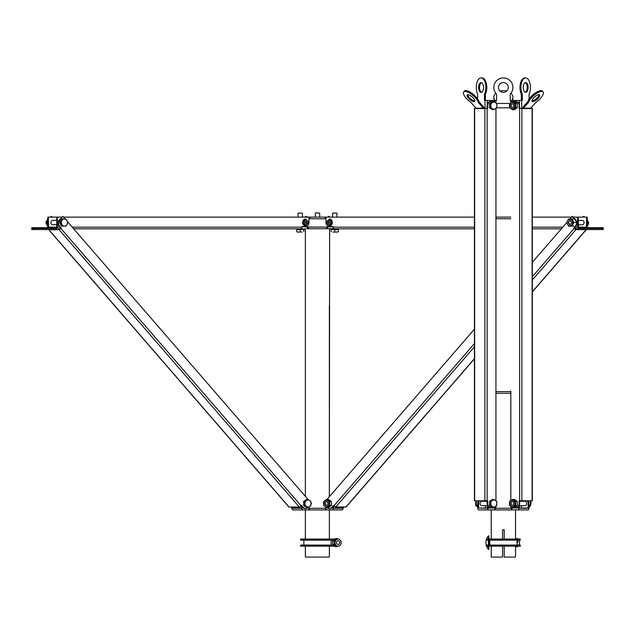 <?xml version="1.0" encoding="UTF-8"?>
<svg xmlns="http://www.w3.org/2000/svg" width="635" height="635" viewBox="0 0 635 635"><rect width="100%" height="100%" fill="white"/><g stroke="black" fill="none" stroke-linecap="round" stroke-linejoin="round"><path stroke-width="0.95" d="M504.198 529.796L502.563 529.796L504.198 529.796L504.198 539.075M491.236 546.171L491.236 557.086L502.563 557.086L502.563 546.171M502.563 539.075L502.563 529.796M491.236 539.075L491.236 509.905M504.198 546.171L504.198 557.086L515.525 557.086L515.525 546.171M515.525 539.075L515.525 509.905M519.454 504.801L519.589 508.27L528.05 508.27L528.185 503.499A3.953 3.429 -90 0 0 527.24 500.769M518.636 506.349L518.636 508A1.913 0.952 90 0 0 519.589 509.905L528.05 509.905A1.913 0.952 -90 0 0 529.003 508L529.003 503.499A3.953 3.429 -90 0 0 528.058 500.769M511.786 507.587L511.786 508A1.913 0.952 90 0 0 512.739 509.905L519.589 509.905M511.794 508.27L511.429 509.905L513.08 509.905M494.967 508.27L511.429 508.27M495.324 508.27L495.324 509.905L511.429 509.905M493.673 509.905L495.324 509.905M494.975 507.587L494.975 508A1.913 0.952 90 0 1 494.022 509.905L478.711 509.905A1.913 0.952 -90 0 1 477.758 508L477.758 503.499A3.953 3.429 -90 0 1 478.703 500.769M488.125 506.349L488.125 508A1.913 0.952 90 0 1 487.172 509.905M485.426 505.682L485.426 508L478.576 508L478.576 503.499A3.953 3.429 -90 0 1 479.52 500.769M484.481 500.769A3.953 3.429 -90 0 1 484.862 501.317M482.298 505.682A2.207 1.913 -90 0 1 480.084 503.499A2.207 1.913 -90 0 1 482.298 501.317M493.204 509.905L484.449 509.905M487.307 504.801L487.172 508.27L478.576 508M522.303 509.905L513.556 509.905M521.335 505.682L521.335 508L528.185 508M522.28 500.769A3.953 3.429 -90 0 0 521.899 501.317M524.454 505.682A2.207 1.913 -90 0 0 526.669 503.499A2.207 1.913 -90 0 0 524.454 501.317M510.802 217.122L495.959 217.122M510.802 218.757L495.959 218.757M495.935 391.628L510.826 391.628M495.935 393.271L510.826 393.271M503.38 539.075L486.466 539.075L486.466 540.163L520.295 540.163L520.295 539.075L503.38 539.075M503.38 545.076L486.466 545.076L486.466 546.171L520.295 546.171L520.295 545.076L503.38 545.076M493.784 507.04A3.548 3.072 -90 0 1 492.26 506.539L493.617 507.595L495.324 506.595A3.548 3.072 -90 0 1 493.784 507.04M496.911 503.555A3.548 3.072 -90 0 1 495.324 506.595L496.721 505.603L496.911 503.555L496.784 501.507L495.419 500.459A3.548 3.072 -90 0 1 496.911 503.555M493.744 499.404L490.641 501.388L490.577 505.484L492.26 506.539A3.548 3.072 -90 0 1 490.768 503.436A3.548 3.072 -90 0 1 492.347 500.396A3.548 3.072 -90 0 1 493.895 499.951A3.548 3.072 -90 0 1 495.419 500.459L493.744 499.404L492.617 499.404L489.514 501.388L489.45 505.484L492.498 507.595L491.212 507.587A4.096 3.548 90 0 1 487.664 503.499L487.664 500.769L487.124 500.769L487.124 503.499A4.096 3.548 90 0 0 490.664 507.587L491.212 507.587M495.935 506.19L495.935 507.587L492.498 507.595M490.577 505.484L489.45 505.484M490.641 501.388L489.514 501.388M477.075 506.643L475.647 505.484L475.798 501.309M476.242 505.484L475.647 505.484M519.613 505.682L519.454 506.865M529.098 99.044L529.098 94.147A9.549 4.778 90 0 0 530.09 83.764A9.549 4.778 90 0 0 525.693 77.914A9.549 4.778 90 0 0 521.287 83.764A9.549 4.778 90 0 0 522.28 94.147L522.28 100.457L510.199 100.457L510.199 94.147A9.549 9.549 0 0 0 503.38 77.914A9.549 9.549 0 0 0 496.562 94.147L496.562 100.457L484.481 100.457L484.481 94.147A9.549 4.778 -90 0 0 485.473 83.764A9.549 4.778 -90 0 0 481.068 77.914A9.549 4.778 -90 0 0 476.671 83.764A9.549 4.778 -90 0 0 477.663 94.147L477.663 99.044M503.38 82.558A4.913 4.913 0 0 1 508.294 87.463A4.913 4.913 0 0 1 503.38 92.377A4.913 4.913 0 0 1 498.467 87.463A4.913 4.913 0 0 1 503.38 82.558M512.532 499.404L514.144 499.404L517.247 501.388L517.311 505.484L514.271 507.595L512.659 507.595L515.699 505.484L515.636 501.388L512.532 499.404L509.492 501.507L509.556 505.603L512.659 507.595L510.826 507.587L510.826 506.579M510.58 503.531A1.857 1.603 -90 0 0 513.794 503.468A1.857 1.603 -90 0 0 510.58 503.531M509.421 503.555A3.191 2.762 -90 0 0 512.231 506.69A3.191 2.762 -90 0 0 514.945 503.444A3.191 2.762 -90 0 0 512.135 500.301A3.191 2.762 -90 0 0 509.421 503.555M517.311 505.484L515.699 505.484M517.247 501.388L515.636 501.388M512.389 501.658A1.857 1.603 -90 0 0 512.389 505.333M530.669 505.127L530.431 505.643M510.802 100.457L510.802 102.568L510.826 101.544L512.524 101.544L509.492 103.656L509.556 107.752L512.659 109.736L515.699 107.625L515.636 103.529L512.532 101.544L514.144 101.544L517.247 103.529L517.311 107.625L514.271 109.736L512.659 109.736M510.826 500.412L510.826 391.089M525.693 77.914L524.74 77.914A9.549 4.778 90 0 0 520.343 83.764A9.549 4.778 90 0 0 521.335 94.147L521.335 100.457M525.216 92.289A4.913 2.453 90 0 0 527.201 87.463A4.913 2.453 90 0 0 525.216 82.645M525.693 82.558A4.913 2.453 90 0 0 523.232 87.463A4.913 2.453 90 0 0 525.693 92.377A4.913 2.453 90 0 0 528.145 87.463A4.913 2.453 90 0 0 525.693 82.558M521.335 94.147L522.28 94.147M485.426 100.457L485.426 94.147A9.549 4.778 -90 0 0 486.418 83.764A9.549 4.778 -90 0 0 482.013 77.914L481.068 77.914M481.544 82.645A4.913 2.453 -90 0 0 479.56 87.463A4.913 2.453 -90 0 0 481.544 92.289M481.068 82.558A4.913 2.453 -90 0 0 478.615 87.463A4.913 2.453 -90 0 0 481.068 92.377A4.913 2.453 -90 0 0 483.529 87.463A4.913 2.453 -90 0 0 481.068 82.558M495.935 391.089L495.959 108.315M495.959 100.457L495.959 102.989M485.426 94.147L484.481 94.147M512.389 103.799A1.857 1.603 -90 0 0 512.389 107.482M494.411 100.457A9.549 6.755 180 0 1 493.832 98.139L493.832 97.369A9.549 6.755 180 0 1 495.792 93.266M510.969 93.266A9.549 6.755 180 0 1 512.929 97.369L512.929 98.139A9.549 6.755 180 0 1 512.35 100.457M500.023 91.051A9.549 6.755 180 0 1 503.38 90.614A9.549 6.755 180 0 1 506.738 91.051M512.929 97.369A9.549 6.755 180 0 1 511.873 100.457M494.887 100.457A9.549 6.755 180 0 1 493.832 97.369M510.58 105.672A1.857 1.603 -90 0 0 513.794 105.608A1.857 1.603 -90 0 0 510.58 105.672M509.421 105.696A3.191 2.762 -90 0 0 512.231 108.831A3.191 2.762 -90 0 0 514.945 105.585A3.191 2.762 -90 0 0 512.135 102.449A3.191 2.762 -90 0 0 509.421 105.696M517.311 107.625L515.699 107.625M517.247 103.529L515.636 103.529M487.664 105.64L487.124 105.64L487.124 108.371L487.664 108.371L487.664 105.64A4.096 3.548 -90 0 1 491.212 101.544L492.617 101.544L489.514 103.529L489.45 107.625L492.498 109.736L495.324 108.744A3.548 3.072 -90 0 1 493.784 109.188A3.548 3.072 -90 0 1 492.26 108.68L493.617 109.736M476.059 108.371L474.432 108.371L474.432 500.769L487.124 500.769L487.124 108.371L483.441 108.593A0.548 0.476 90 0 0 483.306 108.204L478.33 102.465L478.996 101.687L484.108 107.593A1.087 0.945 -90 0 1 484.386 108.371M492.617 101.544L493.744 101.544L490.641 103.529L490.577 107.625L492.26 108.68A3.548 3.072 -90 0 1 490.768 105.577A3.548 3.072 -90 0 1 492.347 102.537A3.548 3.072 -90 0 1 493.895 102.092A3.548 3.072 -90 0 1 495.419 102.6L493.744 101.544L495.935 101.544L495.935 102.973M495.935 108.331L495.935 500.832M475.798 500.769L475.798 503.499L476.345 503.499L476.345 500.769M476.345 503.499A4.096 3.548 90 0 0 477.758 506.77M487.124 105.64A4.096 3.548 -90 0 1 490.664 101.544L491.212 101.544M475.798 503.499A4.096 3.548 90 0 0 477.758 507.159M467.908 94.671A4.913 1.738 -139.1 0 0 467.201 94.925A4.913 1.738 -139.1 0 0 469.082 98.814A4.913 1.738 -139.1 0 0 473.924 101.616A4.913 1.738 -139.1 0 0 474.631 101.354A4.913 1.738 -139.1 0 0 472.75 97.472A4.913 1.738 -139.1 0 0 467.908 94.671M478.33 102.465A9.549 3.373 -139.1 0 0 472.757 95.274A9.549 3.373 -139.1 0 0 465.066 91.392A9.549 3.373 -139.1 0 0 463.701 91.892A9.549 3.373 -139.1 0 0 470.987 102.465L475.964 108.204L483.306 108.204M467.701 94.686A4.913 1.738 -139.1 0 0 470.281 98.536A4.913 1.738 -139.1 0 0 474.591 100.846A4.913 1.738 -139.1 0 0 474.797 100.83M478.996 101.687A9.549 3.373 -139.1 0 0 473.424 94.504A9.549 3.373 -139.1 0 0 465.733 90.614A9.549 3.373 -139.1 0 0 464.368 91.115L463.701 91.892M483.441 108.593L476.099 108.593A0.548 0.476 90 0 0 475.964 108.204M488.371 539.075L488.371 535.892L488.863 535.892L488.863 549.346L488.371 549.346L488.371 546.171M488.371 540.163L488.371 545.076M519.097 108.371L519.636 108.371L519.636 105.64A4.096 3.548 -90 0 0 516.096 101.544L515.549 101.544A4.096 3.548 -90 0 1 519.097 105.64L519.097 108.371M523.319 108.593L530.662 108.593A0.548 0.476 90 0 1 530.797 108.204L535.773 102.465A9.549 3.373 139.1 0 0 543.06 91.892A9.549 3.373 139.1 0 0 541.695 91.392A9.549 3.373 139.1 0 0 534.003 95.274A9.549 3.373 139.1 0 0 528.431 102.465L523.454 108.204A0.548 0.476 90 0 0 523.319 108.593L519.636 108.371L519.636 500.769L519.097 500.769L519.097 503.499A4.096 3.548 90 0 1 515.549 507.587L516.096 507.587A4.096 3.548 90 0 0 519.636 503.499L519.636 500.769L532.32 500.769L532.32 108.371L530.701 108.371M530.415 500.769L530.415 503.499L530.963 503.499L530.963 500.769M530.963 503.499A4.096 3.548 90 0 1 529.003 507.159M515.549 507.587L514.279 507.587M530.415 503.499A4.096 3.548 90 0 1 529.003 506.77M514.152 101.544L515.549 101.544M538.853 94.671A4.913 1.738 139.1 0 0 534.011 97.472A4.913 1.738 139.1 0 0 532.13 101.354A4.913 1.738 139.1 0 0 532.836 101.616A4.913 1.738 139.1 0 0 537.67 98.814A4.913 1.738 139.1 0 0 539.559 94.925A4.913 1.738 139.1 0 0 538.853 94.671M531.963 100.83A4.913 1.738 139.1 0 0 532.17 100.846A4.913 1.738 139.1 0 0 536.48 98.536A4.913 1.738 139.1 0 0 539.059 94.686M522.375 108.371A1.087 0.945 -90 0 1 522.653 107.593L527.764 101.687A9.549 3.373 139.1 0 1 533.336 94.504A9.549 3.373 139.1 0 1 541.02 90.614A9.549 3.373 139.1 0 1 542.393 91.115L543.06 91.892M528.431 102.465L527.764 101.687M517.811 545.076L517.596 546.521M515.525 538.528L517.493 538.528L517.811 539.552L517.811 539.075M519.478 545.076L519.478 540.163M517.025 540.575L517.493 540.575L517.811 542.623L517.811 540.163M517.811 539.552L517.493 540.575M515.525 546.719L517.493 546.719L517.811 545.695M517.025 544.671L517.493 544.671M496.911 105.704A3.548 3.072 -90 0 1 495.324 108.744L496.721 107.752L496.911 105.704L496.784 103.656L495.419 102.6A3.548 3.072 -90 0 1 496.911 105.704M490.577 107.625L489.45 107.625M490.641 103.529L489.514 103.529M47.498 226.092L45.783 222.504L47.776 218.996M46.672 222.504L45.783 222.504M569.817 220.726A1.857 1.603 -90 0 0 569.873 224.433A1.857 1.603 -90 0 0 569.817 220.726M569.801 219.385A3.191 2.762 -90 0 0 567.079 222.631A3.191 2.762 -90 0 0 569.897 225.766A3.191 2.762 -90 0 0 572.611 222.52A3.191 2.762 -90 0 0 569.801 219.385M569.952 219.035L568.428 219.067L566.706 222.647L568.539 226.163L572.079 226.092L573.802 222.504L571.976 218.996L569.952 219.035M570.151 226.163L568.539 226.163M573.699 226.092L572.079 226.092M575.421 222.504L573.802 222.504M573.588 218.996L571.976 218.996M333.732 505.785L333.573 506.865M326.652 499.404L328.263 499.404L331.367 501.388L331.557 503.436L331.43 505.484L328.39 507.595L326.779 507.595L329.819 505.484L329.755 501.388L326.652 499.404L323.612 501.507L323.675 505.603L326.779 507.595M324.699 503.531A1.857 1.603 -90 0 0 327.914 503.468A1.857 1.603 -90 0 0 324.699 503.531M323.54 503.555A3.191 2.762 -90 0 0 326.35 506.69A3.191 2.762 -90 0 0 329.065 503.444A3.191 2.762 -90 0 0 326.255 500.301A3.191 2.762 -90 0 0 323.54 503.555M331.43 505.484L329.819 505.484M331.367 501.388L329.755 501.388M338.074 546.171A3.548 3.072 -90 0 1 336.534 545.695A3.548 3.072 -90 0 1 335.002 542.623A3.548 3.072 -90 0 1 338.074 539.075A3.548 3.072 -90 0 1 341.146 542.623A3.548 3.072 -90 0 1 338.074 546.171L337.241 546.171A3.548 3.072 -90 0 1 335.701 545.695A3.548 3.072 -90 0 1 334.169 542.623L334.01 544.671L337.082 546.719L338.026 546.171M333.947 539.552L335.637 538.528L337.082 538.528L335.701 539.552A3.548 3.072 -90 0 1 337.241 539.075L338.074 539.075M338.026 539.075L337.082 538.528M339.677 542.623A1.857 1.603 -90 0 1 336.463 542.623A1.857 1.603 -90 0 1 339.677 542.623M333.081 545.076L332.407 542.623L333.081 540.163M332.565 540.575L334.01 540.575L334.169 542.623A3.548 3.072 -90 0 1 335.701 539.552L334.01 540.575M337.082 546.719L335.637 546.719L333.947 545.695M332.565 544.671L334.01 544.671M570.047 220.742A1.857 1.603 -90 0 0 570.047 224.417M586.907 218.996L588.327 222.504M588.732 222.504L588.351 223.568M65.977 226.163L67.048 224.409A3.548 3.072 -90 0 1 64.365 226.123L61.309 226.092L60.444 224.298L59.587 222.504L61.412 218.996L62.54 218.996L61.785 220.75A3.548 3.072 -90 0 1 64.468 219.035A3.548 3.072 -90 0 1 67.104 220.861A3.548 3.072 -90 0 1 67.485 222.639A3.548 3.072 -90 0 1 67.048 224.409L67.802 222.647L66.088 219.067L62.54 218.996M60.714 222.504L62.428 226.092L64.365 226.123A3.548 3.072 -90 0 1 61.73 224.298A3.548 3.072 -90 0 1 61.349 222.52A3.548 3.072 -90 0 1 61.785 220.75L60.714 222.504L59.587 222.504M62.428 226.092L61.309 226.092M307.904 507.04A3.548 3.072 -90 0 1 306.38 506.539L307.737 507.595L309.451 506.595A3.548 3.072 -90 0 1 307.904 507.04M311.031 503.555A3.548 3.072 -90 0 1 309.451 506.595L310.84 505.603L311.031 503.555L310.904 501.507L309.539 500.459A3.548 3.072 -90 0 1 311.031 503.555M307.864 499.404L304.76 501.388L304.697 505.484L306.38 506.539A3.548 3.072 -90 0 1 304.887 503.436A3.548 3.072 -90 0 1 306.467 500.396A3.548 3.072 -90 0 1 308.015 499.951A3.548 3.072 -90 0 1 309.539 500.459L307.864 499.404L306.737 499.404L303.633 501.388L303.578 505.484L306.618 507.595L307.737 507.595M304.697 505.484L303.578 505.484M304.76 501.388L303.633 501.388M326.509 501.658A1.857 1.603 -90 0 0 326.509 505.333M337.82 232.045L336.526 232.045L337.82 232.045M332.978 232.045L336.526 232.045L332.978 232.045M332.565 213.114L336.931 213.114L332.565 213.114L332.565 217.122M331.2 231.727L331.2 229.481L338.296 229.481L338.296 231.727M334.748 231.727L334.748 229.481M302.022 232.045L298.474 232.045L302.022 232.045M297.18 232.045L298.474 232.045L297.18 232.045M298.069 213.114L302.435 213.114L298.069 213.114L298.069 217.122M296.704 231.727L296.704 229.481L303.8 229.481L303.8 231.727M300.252 231.727L300.252 229.481M315.643 212.781L319.683 213.114L315.643 212.781M329.105 228.719L330.652 228.719L330.652 229.156L338.844 228.798M332.7 228.719L328.422 228.719A1.913 0.952 90 0 1 327.469 226.806L333.073 226.806M307.53 225.774L307.53 226.806A1.913 0.952 90 0 1 306.578 228.719L328.565 228.719M296.156 228.798L304.348 229.156L304.348 228.719M334.693 539.075L300.585 539.075L300.585 540.163L334.153 540.163M334.153 545.076L300.585 545.076L300.585 546.171L334.693 546.171M333.573 505.968L333.708 508.27L342.17 508.27L342.305 507.024M332.756 506.913L332.756 508A1.913 0.952 90 0 0 333.708 509.905L342.17 509.905A1.913 0.952 -90 0 0 343.122 508L343.122 507.024M325.906 507.143L325.906 508A1.913 0.952 90 0 0 326.858 509.905L333.708 509.905M325.914 508.27L325.549 509.905L336.423 509.905M309.086 508.27L325.549 508.27M309.451 508.27L309.451 509.905L325.549 509.905M307.8 509.905L309.451 509.905M309.094 506.817L309.094 508A1.913 0.952 90 0 1 308.142 509.905L292.83 509.905A1.913 0.952 -90 0 1 291.878 508L291.878 507.024M302.244 506.913L302.244 508A1.913 0.952 90 0 1 301.292 509.905M307.324 509.905L298.577 509.905M301.427 505.968L301.292 508.27L292.83 508.27L292.695 507.024M299.545 506.984L299.688 508.27M335.455 506.984L335.455 508L342.305 508M325.985 218.757L325.136 218.757L325.136 217.122L325.985 217.122L325.985 222.44A4.096 3.548 90 0 0 329.525 226.536L333.073 226.536L333.073 227.163A1.635 0.818 -90 0 0 333.891 228.798L474.432 228.798M325.136 217.122L309.864 217.122L309.864 218.757L309.015 218.757M325.136 218.757L309.864 218.757M309.864 217.122L309.015 217.122L309.015 222.44A4.096 3.548 90 0 1 305.475 226.536L301.927 226.536L301.927 227.163L72.215 227.163M308.332 228.719L308.332 227.084L326.668 227.084L326.668 228.719M308.332 227.084L307.523 227.084M327.469 225.774L327.469 226.806M326.668 227.084L327.477 227.084M61.206 227.957L58.991 226.028L60.658 227.957L59.666 228.783L58.222 228.783L57.555 229.56L58.999 229.56A1.635 0.579 -40.9 0 0 60.817 228.402L61.206 227.957L60.658 227.957M48.768 229.56L289.06 507.024A1.635 0.579 139.1 0 1 288.83 506.944A1.635 0.579 139.1 0 1 288.774 506.698M289.06 507.024L299.291 507.024A1.635 0.579 -40.9 0 0 301.117 505.873L60.817 228.402M59.531 226.028A4.096 3.548 -90 0 1 59.531 220.242L62.873 216.384L65.183 219.043M67.461 221.671L308.102 499.539M311.023 502.92L311.523 503.499L311.007 504.087M301.228 505.738L303.173 507.357L301.498 505.428L301.117 505.873M303.173 507.357A4.096 3.548 90 0 0 305.681 508.556A4.096 3.548 90 0 0 308.181 507.357L308.197 507.341M50.014 229.56A0.548 0.476 90 0 1 50.355 229.719L57.69 229.719A0.548 0.476 90 0 0 57.356 229.56L50.324 229.56L50.324 228.465L56.999 228.465M50.911 217.122L51.554 216.384L52.197 217.122M47.776 225.409A4.096 3.548 -90 0 1 47.776 220.853M291.02 507.024L291.56 507.024M47.776 226.028L47.665 226.028A4.096 3.548 -90 0 1 47.665 220.242L47.776 220.115M302.625 507.357A4.096 3.548 90 0 0 305.133 508.556A4.096 3.548 90 0 0 305.403 508.54M58.991 226.028A4.096 3.548 -90 0 1 58.991 220.242L62.873 216.384M51.554 216.384L50.363 217.122M291.306 507.357A4.096 3.548 90 0 0 291.878 507.889M50.324 229.56L31.813 229.56L31.813 228.798M50.324 228.465L31.813 228.465M306.721 217.122L306.721 216.384L305.633 216.384L305.633 217.122M329.367 217.122L329.367 216.384L328.279 216.384L328.279 217.122M329.644 228.719L329.359 496.705L329.367 305.316M587.224 226.147L587.335 226.028A4.096 3.548 -90 0 0 587.335 220.242L587.224 220.115M574.183 228.402A1.635 0.579 -139.1 0 0 576.001 229.56L577.445 229.56L576.786 228.798L573.794 227.957L574.183 228.402L532.32 276.733M346.226 506.698A1.635 0.579 40.9 0 1 346.17 506.944A1.635 0.579 40.9 0 1 345.94 507.024L335.709 507.024A1.635 0.579 -139.1 0 1 333.883 505.873L333.502 505.428L331.827 507.357A4.096 3.548 90 0 1 329.319 508.556A4.096 3.548 90 0 1 327.041 507.595M584.637 217.122L583.994 216.384L583.446 216.384L584.089 217.122M343.44 507.024L343.979 507.024M343.694 507.357A4.096 3.548 90 0 1 343.122 507.889M577.445 229.56L584.644 229.719A0.548 0.476 90 0 1 584.986 229.56M574.342 227.957L576.008 226.028A4.096 3.548 -90 0 0 576.008 220.242L572.667 216.384L572.127 216.384L575.469 220.242A4.096 3.548 -90 0 1 575.469 226.028L573.794 227.957M331.827 507.357L333.772 505.738M332.375 507.357A4.096 3.548 90 0 1 329.867 508.556A4.096 3.548 90 0 1 329.597 508.54M582.803 217.122L583.446 216.384M587.224 225.409A4.096 3.548 -90 0 0 587.224 220.853M327.025 499.404L474.432 329.184M532.32 262.342L566.714 222.631M569.825 219.035L572.127 216.384M603.186 228.798L603.186 229.56L584.676 229.56L584.676 228.465L578.001 228.465M577.31 229.719A0.548 0.476 90 0 1 577.644 229.56L584.676 229.56M603.186 228.465L584.676 228.465M48.593 227.711L48.316 217.122L57.325 217.122L57.325 227.163A1.635 0.818 -90 0 1 56.499 228.798M48.316 217.122L47.776 217.122L47.776 227.163A1.635 0.818 90 0 0 47.816 227.711M48.316 227.163L56.777 227.163L56.499 227.711L31.75 227.711L31.75 228.798L33.028 228.798M301.927 227.163A1.635 0.818 -90 0 1 301.109 228.798L73.628 228.798M53.11 220.393A2.207 1.913 90 0 0 50.895 222.575A2.207 1.913 90 0 0 53.11 224.758M56.777 227.163L56.777 217.122M55.959 227.711L55.959 228.465M57.325 217.122L61.69 217.122M63.516 217.122L309.015 217.122M50.498 227.711L50.498 228.465M603.25 228.798L603.25 227.711L578.501 227.711L578.223 217.122L573.31 217.122M571.484 217.122L532.32 217.122M474.432 217.122L325.985 217.122M561.372 228.798L532.32 228.798M586.407 227.711L586.684 217.122L587.224 217.122L587.224 227.163A1.635 0.818 90 0 1 587.184 227.711M578.501 228.798A1.635 0.818 -90 0 1 577.675 227.163L577.675 217.122M586.684 217.122L578.223 217.122M584.502 227.711L584.502 228.465M579.041 228.465L579.041 227.711M581.89 220.393A2.207 1.913 90 0 1 584.105 222.575A2.207 1.913 90 0 1 581.89 224.758M328.041 222.456A0.929 0.802 -90 0 0 329.652 222.425A0.929 0.802 -90 0 0 328.041 222.456M328.986 221.528A0.929 0.802 -90 0 0 328.986 223.353M305.348 222.456A0.929 0.802 90 0 0 306.959 222.425A0.929 0.802 90 0 0 305.348 222.456M306.014 223.353A0.929 0.802 90 0 0 306.014 221.528M305.356 546.171L305.356 557.086L329.359 557.086L329.359 546.171M329.359 539.075L329.359 509.905M529.003 503.499L528.185 503.499M511.786 508L518.636 508M488.125 508L494.975 508M478.576 503.499L477.758 503.499M521.732 100.457L521.732 108.371M519.494 100.457L519.494 104.489M485.029 108.371L485.029 100.457M487.259 104.489L487.259 100.457M474.655 108.371L474.655 500.769M484.886 500.769L484.886 108.371M487.124 503.499L487.664 503.499M521.875 108.371L521.875 500.769M532.106 500.769L532.106 108.371M519.636 105.64L519.097 105.64M519.097 503.499L519.636 503.499M523.454 108.204L530.797 108.204M325.906 508L327.541 508M331.653 508L332.756 508M302.244 508L303.347 508M307.459 508L309.094 508M299.545 508L292.695 508M301.927 226.806L307.53 226.806M299.291 507.024L58.999 229.56M59.531 220.242L58.991 220.242M576.001 229.56L532.32 279.987M474.432 346.837L335.709 507.024M474.432 343.575L333.883 505.873M345.94 507.024L474.432 358.648M532.32 291.806L586.232 229.56M576.008 226.028L575.469 226.028M576.008 220.242L575.469 220.242M59.968 227.163L57.325 227.163M578.223 227.163L586.684 227.163M577.675 227.163L575.032 227.163M562.785 227.163L532.32 227.163M474.432 227.163L333.073 227.163M329.39 219.004A3.437 2.977 90 0 1 332.367 222.385A3.437 2.977 90 0 1 329.39 225.877L326.271 222.496L329.39 219.004L332.407 222.385L329.39 225.877M326.819 222.48A2.349 2.032 90 0 1 330.875 222.401A2.349 2.032 90 0 1 326.819 222.48M302.633 222.504A3.437 2.977 -90 0 1 305.61 219.004L302.593 222.504L305.61 225.877A3.437 2.977 -90 0 1 302.633 222.504M304.125 222.48A2.349 2.032 -90 0 1 308.181 222.401A2.349 2.032 -90 0 1 304.125 222.48M489.736 540.163L489.736 545.076M517.025 540.163L517.025 545.076M496.546 103.457L509.699 103.457M496.626 107.823L509.635 107.823M487.124 501.317L481.703 501.317M487.307 505.682L481.703 505.682M525.058 501.317L519.636 501.317M525.058 505.682L519.454 505.682M488.371 535.892A10.477 10.477 0 0 0 486.545 539.075M486.466 539.313A10.477 10.477 0 0 0 486.466 545.925M486.545 546.171A10.477 10.477 0 0 0 488.371 549.346M517.811 546.171L517.493 546.719M582.493 224.758L578.223 224.758M582.493 220.393L578.223 220.393M56.777 224.758L52.507 224.758M56.777 220.393L52.507 220.393M336.931 217.122L336.931 213.114M302.435 217.122L302.435 213.114M319.683 217.122L319.683 213.114M315.317 217.122L315.317 213.114M303.855 540.163L303.855 545.076M331.145 540.163L331.145 545.076M48.609 229.56L288.83 506.944M305.133 508.556L305.681 508.556M346.17 506.944L474.432 358.831M532.32 291.989L586.391 229.56M329.319 508.556L329.867 508.556M305.61 225.877L308.729 222.385L305.61 219.004M305.356 539.075L305.356 509.905M305.356 496.38L305.356 228.719"/></g></svg>
